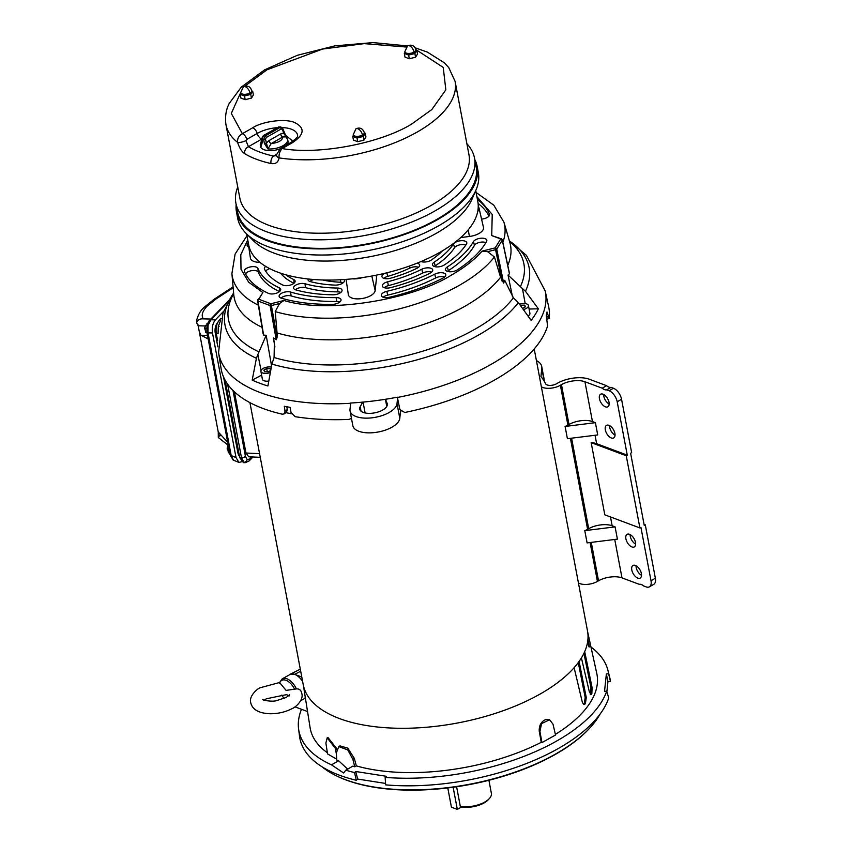 <?xml version="1.0" encoding="UTF-8"?>
<svg xmlns="http://www.w3.org/2000/svg" width="852" height="852" viewBox="0 0 852 852"><rect width="100%" height="100%" fill="white"/><g stroke="black" fill="none" stroke-linecap="round" stroke-linejoin="round"><path stroke-width="1.28" d="M209.166 322.205A3.088 2.311 43.9 0 1 209.635 320.341A3.088 2.311 43.9 0 1 210.891 319.777L208.026 325.517L208.026 332.866A3.088 1.416 169.3 0 1 207.632 332.749A3.088 1.416 169.3 0 1 206.855 332.024L230.051 454.787A3.088 1.416 -10.7 0 0 230.828 455.5A3.088 1.416 -10.7 0 0 231.211 455.618L233.48 460.187L238.88 462.391L236.025 457.535L212.489 332.972C211.797 327.573 212.755 323.217 215.364 319.883L223.586 311.353M241.606 461.795L238.88 462.391M229.092 300.138L209.635 320.341C208.825 320.767 207.941 322.578 206.993 325.762L206.855 332.024M208.176 338.979L201.093 335.262C199.922 333.899 198.953 330.746 198.175 325.783L196.631 322.759C197.749 319.894 199.975 318.595 203.309 318.872L210.87 319.053M197.888 324.261L219.081 436.448L218.4 432.145L227.697 442.305M228.261 445.276L218.314 437.545L219.092 436.48M233.16 287.752L215.982 299.009L207.196 306.07A8.424 6.284 -136.1 0 0 203.766 307.604C203.894 307.785 198.995 311.108 196.631 320.395L196.631 322.759M218.421 437.523L218.368 432.635M218.314 437.545L218.261 432.07M528.687 315.581A6.688 3.067 -10.7 0 0 529.912 313.312L528.442 305.527A6.688 3.067 169.3 0 1 524.395 309.265M519.837 304.111A6.688 3.067 169.3 0 1 523.895 303.504A6.688 3.067 169.3 0 1 528.442 305.527M520.913 305.218L524.694 305.144L525.492 306.784L523.373 307.998M525.056 307.029L524.694 305.144M536.409 360.566A28.425 13.036 169.3 0 1 541.702 366.445A28.425 13.036 169.3 0 1 541.776 368.234L540.967 376.552A150.548 69.012 169.3 0 1 545.599 383.762A6.667 3.057 169.3 0 0 556.441 383.805L557.527 383.187A22.812 10.458 169.3 0 1 589.307 379.236L606.571 385.69A8.424 4.516 -119.9 0 0 611.022 387.351L613.44 388.246A9.83 5.272 60.1 0 1 621.555 399.258L631.641 452.646L630.618 453.232L644.261 525.428L645.283 524.843L655.369 578.231A9.83 5.272 60.1 0 1 653.772 584.323L649.405 586.826A9.83 5.272 60.1 0 1 646.135 586.89L643.718 585.984A8.424 4.516 60.1 0 0 639.266 584.323L621.992 577.88A16.848 7.721 -10.7 0 0 598.53 580.798L597.444 581.415A12.631 5.794 169.3 0 1 578.423 582.917M609.542 425.606A7.242 3.887 -119.9 0 0 609.691 427.353A7.242 3.887 -119.9 0 0 615.038 435.18M603.663 394.465A7.242 3.887 -119.9 0 0 603.802 396.212A7.242 3.887 -119.9 0 0 609.159 404.05M561.468 384.657A16.848 7.721 169.3 0 1 584.941 381.749L592.459 421.58A16.848 7.721 -10.7 0 0 568.998 424.498L561.468 384.657L560.392 385.285A12.631 5.794 -10.7 0 1 541.361 386.776M630.139 534.587A7.242 3.887 -119.9 0 0 630.278 536.334A7.242 3.887 -119.9 0 0 635.635 544.162M636.018 565.717A7.242 3.887 -119.9 0 0 636.167 567.464A7.242 3.887 -119.9 0 0 641.513 575.292M644.059 524.385L645.283 524.843M626.252 455.735L591.171 442.635L604.813 514.842L639.895 527.942L626.252 455.735L627.274 455.149L617.189 401.761L621.555 399.258M639.895 527.942L640.917 527.345L651.013 580.734A9.83 5.272 60.1 0 1 649.405 586.826M605.325 429.855A7.242 3.887 60.1 0 1 606.507 425.361A7.242 3.887 60.1 0 1 611.353 426.948A7.242 3.887 60.1 0 1 614.899 433.434A7.242 3.887 60.1 0 1 613.717 437.928A7.242 3.887 60.1 0 1 608.871 436.352A7.242 3.887 60.1 0 1 605.325 429.855M599.435 398.725A7.242 3.887 60.1 0 1 600.617 394.231A7.242 3.887 60.1 0 1 605.463 395.807A7.242 3.887 60.1 0 1 609.02 402.304A7.242 3.887 60.1 0 1 607.838 406.798A7.242 3.887 60.1 0 1 602.992 405.211A7.242 3.887 60.1 0 1 599.435 398.725M606.571 385.69L602.204 388.192L584.941 381.749M613.44 388.246L609.073 390.759A9.83 5.272 60.1 0 1 617.189 401.761M609.073 390.759L606.656 389.854L611.022 387.351M606.656 389.854A8.424 4.516 60.1 0 1 602.204 388.192M625.911 538.837A7.242 3.887 60.1 0 1 627.093 534.342A7.242 3.887 60.1 0 1 631.939 535.919A7.242 3.887 60.1 0 1 635.496 542.415A7.242 3.887 60.1 0 1 634.314 546.909A7.242 3.887 60.1 0 1 629.468 545.323A7.242 3.887 60.1 0 1 625.911 538.837M631.801 569.977A7.242 3.887 60.1 0 1 632.983 565.483A7.242 3.887 60.1 0 1 637.828 567.059A7.242 3.887 60.1 0 1 641.375 573.545A7.242 3.887 60.1 0 1 640.193 578.039A7.242 3.887 60.1 0 1 635.347 576.463A7.242 3.887 60.1 0 1 631.801 569.977M595.399 422.677L565.089 426.447L567.411 438.705L597.71 434.935L595.399 422.677L592.459 421.58M627.274 455.149L596.645 443.711A16.848 7.721 -10.7 0 0 591.171 442.635M615.091 526.877L584.781 530.647L587.092 542.905L617.402 539.135L615.091 526.877L612.151 525.78A16.848 7.721 -10.7 0 0 588.689 528.698L571.586 438.184M565.089 426.447A12.631 5.794 -10.7 0 0 567.911 425.127L568.998 424.498M584.781 530.647A12.631 5.794 -10.7 0 0 587.603 529.316L588.689 528.698M249.934 402.655L303.227 684.678A144.648 66.318 -10.7 0 0 393.145 728.119A144.648 66.318 -10.7 0 0 541.02 693.528A144.648 66.318 -10.7 0 0 587.507 630.959L534.215 348.947M455.415 242.341A6.933 3.174 169.3 0 1 465.064 241.137A6.933 3.174 169.3 0 1 466.821 242.905A6.933 3.174 169.3 0 1 466.459 244.13A106.596 48.862 169.3 0 1 444.297 264.983A6.933 3.174 169.3 0 1 437.204 266.921A6.933 3.174 169.3 0 1 432.486 264.972A6.933 3.174 169.3 0 1 434.243 262.107A92.73 42.515 -10.7 0 0 453.52 243.97A6.933 3.174 169.3 0 1 455.415 242.341M465.81 245.099A6.56 3.003 -10.7 0 0 465.49 244.971A6.56 3.003 -10.7 0 0 456.352 246.1A6.56 3.003 -10.7 0 0 454.563 247.644L453.52 243.97M337.424 288.04A6.933 3.174 169.3 0 1 340.289 288.508A6.933 3.174 169.3 0 1 342.057 290.276A6.933 3.174 169.3 0 1 333.015 294.792A106.596 48.862 169.3 0 1 295.74 289.872A6.933 3.174 169.3 0 1 293.589 288.242A6.933 3.174 169.3 0 1 295.782 285.1A6.933 3.174 169.3 0 1 305.005 283.759A92.73 42.515 -10.7 0 0 337.424 288.04L338.01 291.895A6.56 3.003 -10.7 0 1 340.715 292.342A6.56 3.003 -10.7 0 1 340.864 292.396M269.722 268.636A6.56 3.003 -10.7 0 0 267.549 269.573A6.56 3.003 -10.7 0 0 265.707 271.213M376.222 275.185L376.499 276.378A13.611 6.241 169.3 0 1 376.552 277.347L375.157 290.585A13.611 6.241 169.3 0 1 370.748 295.612A13.611 6.241 169.3 0 1 356.711 298.871A13.611 6.241 169.3 0 1 348.351 294.675L346.072 279.392M478.249 206.578A12.833 5.879 169.3 0 1 478.994 207.952A12.833 5.879 169.3 0 1 477.738 211.413M478.994 207.952L483.467 227.409A13.611 6.241 169.3 0 1 479.112 233.416A13.611 6.241 169.3 0 1 469.431 236.473L460.751 237.548M400.855 411.388A162.689 74.582 169.3 0 1 400.515 411.463L399.79 418.311A23.867 10.938 169.3 0 1 392.058 427.129A23.867 10.938 169.3 0 1 367.67 432.837A23.867 10.938 169.3 0 1 352.834 425.67L350.055 410.952A23.867 10.938 169.3 0 1 350.002 409.45L350.673 403.028M351.461 418.375L348.915 419.418A166.694 76.414 169.3 0 1 295.101 416.671L291.043 412.464L290.063 407.373A166.438 76.297 -10.7 0 1 284.302 406.255L285.047 411.303L284.27 413.859L282.385 414.21A166.694 76.414 169.3 0 1 221.062 368.415L218.559 352.664A166.225 76.201 169.3 0 0 350.321 403.315L350.278 403.049A166.215 76.201 169.3 0 0 397.362 397.192L399.907 409.652L404.775 412.485A166.694 76.414 169.3 0 0 495.257 379.641A166.694 76.414 169.3 0 0 547.57 326.039L546.292 315.389A166.438 76.297 -10.7 0 0 547.016 311.949L549.189 318.435A166.694 76.414 169.3 0 0 548.613 306.528L545.195 290.947A166.225 76.201 169.3 0 1 491.987 363.857A166.225 76.201 169.3 0 1 397.415 397.469M291.501 413.784A162.689 74.582 169.3 0 1 285.825 412.624M399.79 418.311L397.011 403.603A23.867 10.938 169.3 0 1 389.289 412.421A23.867 10.938 169.3 0 1 364.89 418.119A23.867 10.938 169.3 0 1 350.055 410.952M397.011 403.603L397.575 398.257M400.397 410.824L400.515 411.463M363.048 402.101L365.103 412.954M386.765 406.436L385.413 399.29M547.08 319.138L549.189 318.435M350.523 404.498L350.321 403.315M284.27 413.859L286.57 412.027L287.294 409.503L285.047 411.303M286.836 406.766L287.294 409.503M387.351 404.508L387.127 403.358A14.037 6.433 169.3 0 1 387.298 403.923A14.037 6.433 169.3 0 1 382.782 409.993A14.037 6.433 169.3 0 1 368.437 413.348A14.037 6.433 169.3 0 1 359.714 409.13A14.037 6.433 169.3 0 1 360.194 406.702L362.739 402.123M387.127 403.358L385.487 399.279M509.4 240.935A154.745 70.94 169.3 0 1 525.439 291.246L538.357 308.807A164.894 75.594 169.3 0 1 531.158 320.384L518.346 302.652A154.745 70.94 169.3 0 1 479.399 334.57A154.745 70.94 169.3 0 1 271.894 364.07L267.901 385.988A164.894 75.594 169.3 0 1 252.192 380.12L256.42 358.287A154.745 70.94 169.3 0 1 233.629 293.035L223.032 312.737L218.559 352.664M252.192 380.12L261.607 375.114M261.053 370.407L257.868 354.496L256.42 358.287M271.894 364.07L274.078 357.52L274.387 342.685L273.385 337.988L276.229 339.767L277.102 337.339L277.06 332.93A140.623 64.464 -10.7 0 0 465.32 306.038A140.623 64.464 -10.7 0 0 500.561 277.23L503.649 283.098L504.735 280.329L513.405 297.88A150.314 68.906 169.3 0 1 475.597 328.861A150.314 68.906 169.3 0 1 274.078 357.52M257.868 354.496L266.186 335.294L271.469 365.316M518.346 302.652L513.405 297.88M529.103 309.02L538.357 308.807M525.439 291.246L522.457 288.572L525.194 303.589M512.531 296.901L508.026 275.036L522.457 288.572M274.908 346.977L273.385 337.988M262.917 332.046L263.609 335.06L266.186 335.294M508.026 275.036L509.432 273.801L509.038 271.948M276.229 339.767L270.073 305.548A1.406 0.618 -10.2 0 0 271.383 305.559L270.872 303.759L258.774 299.244A1.406 0.99 110.5 0 0 257.975 301.033L263.609 335.06M247.719 239.945L240.796 254.727L241.01 269.221L248.688 282.193L262.906 292.598L258.774 299.244A1.406 1.15 -148.1 0 0 257.677 300.437A1.406 0.639 -9.4 0 0 257.623 300.692A1.406 0.639 -9.4 0 0 257.975 301.033L270.073 305.548A1.406 0.99 -69.5 0 1 270.872 303.759L284.025 300.479C325.432 313.717 411.665 300.479 452.114 274.663C464.787 267.358 474.766 259.519 482.04 251.138L495.193 247.857A1.406 1.15 31.9 0 1 496.737 249.072L503.649 283.098M509.432 273.801L502.286 240.157L496.737 249.072A1.406 0.628 -11.5 0 1 495.715 249.657L487.589 251.681L494.437 256.985A138.556 63.517 169.3 0 1 460.069 284.909A138.556 63.517 169.3 0 1 275.228 311.608L277.06 332.93M275.228 311.608L279.509 303.536L271.383 305.559L277.102 337.339M494.437 256.985L500.561 277.23M501.998 239.561A1.406 0.65 168 0 1 502.339 239.881A1.406 0.65 168 0 1 502.286 240.157A1.406 1.15 -148.1 0 0 500.742 238.943L495.193 247.857L502.126 281.267M417.086 263.172A6.933 3.174 169.3 0 1 419.685 265.185A6.933 3.174 169.3 0 1 416.82 268.359A86.947 39.852 169.3 0 1 390.663 278.199A6.933 3.174 169.3 0 1 381.994 276.804A6.933 3.174 169.3 0 1 384.188 273.673A6.933 3.174 169.3 0 1 385.008 273.247M473.424 241.638A6.933 3.174 169.3 0 1 475.405 239.849A6.933 3.174 169.3 0 1 482.637 238.198A6.933 3.174 169.3 0 1 486.822 240.413A6.933 3.174 169.3 0 1 486.556 241.489A126.245 57.872 169.3 0 1 457.268 269.892A6.933 3.174 169.3 0 1 450.197 271.788A6.933 3.174 169.3 0 1 445.532 269.839A6.933 3.174 169.3 0 1 447.353 266.932A112.389 51.525 -10.7 0 0 473.424 241.638L474.468 245.312A6.56 3.003 -10.7 0 1 476.343 243.619A6.56 3.003 -10.7 0 1 485.885 242.65M248.773 247.059A6.933 3.174 169.3 0 1 247.155 245.61A6.933 3.174 169.3 0 1 247.368 244.258A126.245 57.872 169.3 0 1 248.156 242.905M442.539 250.765A86.947 39.852 169.3 0 1 431.336 260.03A6.933 3.174 169.3 0 1 421.058 261.543M383.549 292.577A6.933 3.174 169.3 0 1 386.904 291.299A112.389 51.525 -10.7 0 0 434.776 274.152A6.933 3.174 169.3 0 1 441.837 272.725A6.933 3.174 169.3 0 1 445.788 274.93A6.933 3.174 169.3 0 1 443.136 278.008A126.245 57.872 169.3 0 1 389.364 297.273A6.933 3.174 169.3 0 1 381.355 295.719A6.933 3.174 169.3 0 1 383.549 292.577M384.561 283.002A6.933 3.174 169.3 0 1 387.607 281.799A92.73 42.515 -10.7 0 0 421.815 269.232A6.933 3.174 169.3 0 1 428.844 267.858A6.933 3.174 169.3 0 1 432.741 270.063A6.933 3.174 169.3 0 1 430.015 273.183A106.596 48.862 169.3 0 1 390.695 287.625A6.933 3.174 169.3 0 1 382.367 286.144A6.933 3.174 169.3 0 1 384.561 283.002M477.408 199.411A126.245 57.872 169.3 0 1 489.442 214.171A6.933 3.174 169.3 0 1 489.549 214.597A6.933 3.174 169.3 0 1 481.55 219.092M290.649 292.066A112.389 51.525 -10.7 0 0 336.114 297.614A6.933 3.174 169.3 0 1 341.045 299.851A6.933 3.174 169.3 0 1 332.312 304.366A126.245 57.872 169.3 0 1 281.235 298.125A6.933 3.174 169.3 0 1 279.158 296.517A6.933 3.174 169.3 0 1 281.352 293.386A6.933 3.174 169.3 0 1 290.649 292.066L291.086 295.9A112.752 51.684 -10.7 0 0 336.71 301.47L336.114 297.614M343.899 279.541A6.933 3.174 169.3 0 1 344.442 280.596A6.933 3.174 169.3 0 1 335.07 285.111A86.947 39.852 169.3 0 1 310.309 281.597A6.933 3.174 169.3 0 1 308.051 279.935A6.933 3.174 169.3 0 1 308.083 278.977M246.622 268.284A6.933 3.174 169.3 0 1 253.395 266.623A6.933 3.174 169.3 0 1 257.922 268.423A112.389 51.525 -10.7 0 0 279.275 287.816A6.933 3.174 169.3 0 1 280.702 289.446A6.933 3.174 169.3 0 1 276.218 293.269A6.933 3.174 169.3 0 1 268.465 293.365A126.245 57.872 169.3 0 1 244.481 271.575A6.933 3.174 169.3 0 1 244.428 271.426A6.933 3.174 169.3 0 1 246.622 268.284M285.846 274.802A92.73 42.515 -10.7 0 0 293.77 279.562A6.933 3.174 169.3 0 1 295.133 281.16A6.933 3.174 169.3 0 1 290.596 285.005A6.933 3.174 169.3 0 1 282.832 285.047A106.596 48.862 169.3 0 1 264.535 269.232A6.933 3.174 169.3 0 1 264.418 268.944A6.933 3.174 169.3 0 1 265.707 266.41M259.903 262.32A13.611 6.241 169.3 0 1 250.413 258.113L247.591 239.071M509.432 273.268L502.339 239.881L501.466 238.858A1.406 0.99 110.5 0 0 500.742 238.943L491.721 235.578L492.232 214.48L476.875 196.61M284.025 300.479L279.509 303.536M263.119 333.888L257.623 300.692L262.906 292.598M487.589 251.681L482.04 251.138M491.721 235.578L501.466 238.858M386.925 272.789L387.671 276.389A6.56 3.003 -10.7 0 0 385.125 277.443A6.56 3.003 -10.7 0 0 383.869 278.359M418.492 267.304A6.56 3.003 -10.7 0 0 409.78 268.082L409.301 266.09M387.671 276.389A73.453 33.675 -10.7 0 0 409.78 268.082M447.353 266.932L448.312 270.68A112.752 51.684 -10.7 0 0 474.468 245.312M448.312 270.68A6.56 3.003 -10.7 0 0 447.406 271.383M434.243 262.107L435.202 265.856A93.102 42.685 -10.7 0 0 454.563 247.644M435.202 265.856A6.56 3.003 -10.7 0 0 434.371 266.516M386.904 291.299L387.671 295.133A112.752 51.684 -10.7 0 0 435.692 277.933L434.776 274.152M387.671 295.133A6.56 3.003 -10.7 0 0 384.486 296.347A6.56 3.003 -10.7 0 0 383.24 297.263M444.606 277.06A6.56 3.003 -10.7 0 0 435.692 277.933M387.607 281.799L388.384 285.633A93.102 42.685 -10.7 0 0 422.73 273.023L421.815 269.232M388.384 285.633A6.56 3.003 -10.7 0 0 385.498 286.773A6.56 3.003 -10.7 0 0 384.252 287.688M431.559 272.182A6.56 3.003 -10.7 0 0 422.73 273.023M488.963 216.131A125.883 57.702 -10.7 0 0 478.1 203.458M339.852 301.97A6.56 3.003 -10.7 0 0 336.71 301.47M291.086 295.9A6.56 3.003 -10.7 0 0 282.289 297.156A6.56 3.003 -10.7 0 0 281.043 298.072M305.005 283.759L305.453 287.593A93.102 42.685 -10.7 0 0 338.01 291.895M305.453 287.593A6.56 3.003 -10.7 0 0 296.73 288.871A6.56 3.003 -10.7 0 0 295.474 289.786M343.26 282.726A6.56 3.003 -10.7 0 0 340.715 282.236L340.353 279.754M322.684 279.978A73.453 33.675 -10.7 0 0 340.715 282.236M313.792 279.509A6.56 3.003 -10.7 0 0 311.182 280.574A6.56 3.003 -10.7 0 0 309.926 281.49M257.922 268.423L258.262 272.182A112.752 51.684 -10.7 0 0 279.52 291.565M258.262 272.182A6.56 3.003 -10.7 0 0 253.981 270.478A6.56 3.003 -10.7 0 0 247.559 272.054A6.56 3.003 -10.7 0 0 245.578 273.939M280.564 273.173A93.102 42.685 -10.7 0 0 293.951 283.279M362.494 277.56A12.833 5.879 169.3 0 1 352.408 278.817M264.205 700.206L266.335 698.8L283.727 695.179L286.805 694.668L288.572 695.86M300.681 700.706L303.685 699.055A14.037 7.647 -118.9 0 0 305.314 697.479M302.609 681.419A14.037 7.647 -118.9 0 0 294.771 674.401A14.037 7.647 -118.9 0 0 290.127 674.464L282.214 678.831A14.037 7.647 61.1 0 1 286.847 678.767A14.037 7.647 61.1 0 1 296.432 688.917C299.148 688.704 300.873 689.982 301.619 692.74M296.432 688.917L286.07 690.386L279.69 682.665M456.608 786.747L460.304 806.322A20.054 9.191 -10.7 0 0 489.431 798.484A20.054 9.191 -10.7 0 0 491.37 793.287L488.91 780.272M460.304 806.322L461.592 806.951A18.648 8.552 -10.7 0 0 488.42 799.602L489.431 798.484M461.592 806.951L457.322 809.4L453.136 787.248M457.322 809.4L451.422 807.195L447.779 787.93M207.004 332.791L205.737 332.663L204.885 328.169L205.321 325.389L207.174 324.995M204.885 328.169L204.618 327.402L204.491 328.84L204.885 328.169L206.642 328.35M206.546 332.663L205.513 332.631M207.547 323.856L206.972 323.771L207.569 323.803M207.302 324.58L206.972 323.771M587.869 639.181L588.966 644.208C589.392 646.966 589.318 647.584 588.775 646.072L587.678 641.055M589.137 647.041L588.775 646.072M584.674 651.524L592.087 687.639L591.852 693.603A145.756 66.818 169.3 0 1 591.565 694.167L590.883 694.731M590.308 694.412L591.565 694.167L589.52 692.569L581.394 657.84M579.083 661.354L586.261 697.532L585.431 703.507A145.756 66.818 169.3 0 1 584.994 704.061L583.982 704.625L582.374 702.453L574.11 667.638M546.334 719.344L549.604 719.78L553.001 724.168L555.515 735.01L541.957 742.603L541.254 742.326L539.241 731.208C538.986 725.137 541.339 721.175 546.334 719.344M555.376 734.392A145.894 66.882 -10.7 0 0 596.794 673.549L587.699 632.12M303.461 685.817L310.107 727.714A145.894 66.882 -10.7 0 0 327.349 752.731M336.71 759.175L327.509 753.882L325.901 742.965L327.189 737.8L327.903 737.481L336.252 748.003L336.561 749.717M307.551 711.548L301.502 709.29A157.482 72.196 -10.7 0 0 298.882 718.161A157.482 72.196 -10.7 0 0 298.573 728.833A157.482 72.196 -10.7 0 0 331.503 764.84L338.617 760.761L336.774 760.069L336.295 753.104L338.734 746.586L339.948 745.883L347.808 748.152L354.347 758.44L356.328 765.895A145.894 66.882 -10.7 0 0 541.254 742.326M583.45 704.434L583.918 704.008A144.584 66.286 -10.7 0 0 584.365 703.454L585.186 697.479L578.274 662.579M590.436 694.188A144.584 66.286 -10.7 0 0 590.734 693.624L590.958 687.66L583.918 653.324M588.413 644.432L588.966 644.208M356.328 765.895L354.762 766.789L352.92 766.097L345.816 770.176A157.482 72.196 -10.7 0 0 354.56 772.572L355.763 771.507L386.35 776.3L385.147 777.365A157.482 72.196 -10.7 0 0 557.762 740.399A157.482 72.196 -10.7 0 0 606.752 691.078L604.526 691.355L606.368 673.943L607.945 681.621L606.89 691.568M590.968 646.998A157.482 72.196 -10.7 0 1 607.945 670.375A157.482 72.196 -10.7 0 1 608.594 673.666L606.368 673.943M541.957 742.603L539.923 731.474L541.574 723.561L549.604 719.78M338.734 746.586L347.744 749.898L352.856 759.292L354.762 766.789M327.189 737.8L335.379 748.407L336.348 753.892M301.778 677.02L294.6 674.337L290.063 674.337L289.02 675.072M294.984 706.862L301.502 709.29M608.594 673.666L610.469 681.302A157.918 72.399 -10.7 0 0 609.766 677.638L607.945 670.375M385.147 777.365L385.637 784.873A157.918 72.399 -10.7 0 0 559.444 747.864A157.918 72.399 -10.7 0 0 608.701 698.022L606.752 691.078M385.541 783.435L357.648 779.058L355.763 771.507M345.816 770.176L343.548 772.945L331.503 764.84M298.573 728.833L299.531 736.266A157.918 72.399 -10.7 0 0 356.274 780.272L354.56 772.572M338.617 760.761L347.648 769.122M610.469 681.302L607.945 681.621M357.648 779.058L356.274 780.272M321.896 766.704A151.528 69.47 -10.7 0 0 335.464 775.363A151.528 69.47 -10.7 0 0 556.569 753.456A151.528 69.47 -10.7 0 0 590.585 727.15A151.528 69.47 -10.7 0 0 600.053 714.146M335.805 775.522A150.825 69.14 -10.7 0 0 336.135 775.693A150.825 69.14 -10.7 0 0 556.228 753.903A150.825 69.14 -10.7 0 0 590.074 727.714A150.825 69.14 -10.7 0 0 590.329 727.438M239.423 456.044A7.295 3.514 -84.2 0 1 237.889 452.795L223.575 377.031M217.867 346.817L215.236 332.919A7.295 3.514 -84.2 0 1 217.409 323.046L217.473 322.983M239.71 457.567L243.427 462.636L245.248 462.668L244.002 462.285L241.467 457.599L239.71 457.567L225.066 380.077M221.105 318.297L219.188 320.299C216.557 323.675 215.588 328.095 216.28 333.569L217.643 340.811M218.069 333.782L218.314 326.348L220.178 321.555M251.681 456.938L249.657 459.026A3.088 2.311 43.9 0 1 249.189 460.9L252.948 456.991M244.002 462.285A3.088 2.631 -57.8 0 0 247.133 459.59L245.44 456.374A3.088 1.416 169.3 0 1 244.79 456.864A3.088 1.416 169.3 0 1 241.467 457.599L227.59 384.124M234.417 391.867L245.972 453.03L248.699 456.8L260.275 457.332M229.699 452.923L228.432 452.795L227.59 448.301L227.91 445.734L228.709 445.127M227.59 448.301L227.314 447.534L227.186 448.972L228.847 448.429M229.241 452.795L228.208 452.763M269.424 372.835A6.688 3.067 169.3 0 1 260.904 371.397L262.373 379.183A6.688 3.067 -10.7 0 0 268.156 381.142M260.904 371.397A6.688 3.067 169.3 0 1 263.055 368.511A6.688 3.067 169.3 0 1 270.936 366.999M269.871 370.876L268.274 371.791L264.652 371.781L263.854 370.141L266.676 368.522L270.414 368.788M267.294 371.791L266.676 368.522M278.242 127.012L278.242 127.012A1.406 0.756 60.1 0 1 278.71 127.001L263.332 135.564L261.745 138.535A1.406 0.671 -3.2 0 0 262.022 138.908L262.214 142.646L261.106 146.395L261.958 143.083M268.934 140.655L280.51 134.009A2.812 1.502 60.1 0 0 282.789 136.938L286.112 136.874L287.507 139.377A13.888 6.369 169.3 0 1 283.12 145.66A13.888 6.369 169.3 0 1 267.879 148.919L264.386 143.455L266.218 143.179L268.934 140.655A2.812 1.502 -119.9 0 0 271.213 143.583L267.879 148.919L265.515 139.249L263.662 139.515A13.036 5.975 169.3 0 1 262.022 138.908L263.8 135.553A1.406 0.756 -119.9 0 0 263.332 135.564M264.386 143.455L263.662 139.515L265.11 136.043A1.406 0.756 60.1 0 1 266.25 137.513L281.16 128.95A1.406 0.756 60.1 0 0 280.02 127.491L281.671 127.395L279.978 126.756M262.214 142.646A1.406 0.671 176.7 0 1 261.958 142.284L261.106 146.395A13.888 6.369 169.3 0 1 260.254 144.531L260.392 146.097A14.037 6.433 -10.7 0 0 279.754 148.94M280.51 134.009L283.652 133.168L286.272 137.065M281.671 127.395L282.896 128.844A1.406 0.607 -18.1 0 1 282.47 129.515L281.16 128.95M414.061 52.089A5.613 2.577 169.3 0 0 415.872 49.661L416.095 50.886A5.613 2.577 169.3 0 1 415.851 51.951A5.613 2.577 169.3 0 1 414.296 53.314A5.613 2.577 169.3 0 1 411.74 54.304A5.613 2.577 169.3 0 1 406.479 54.283A5.613 2.577 169.3 0 1 405.062 52.973L404.838 51.738A5.613 2.577 169.3 0 0 408.321 53.431A5.613 2.577 169.3 0 0 414.061 52.089A5.613 3.014 -119.9 0 0 409.429 45.795A5.613 3.014 60.1 0 0 407.554 45.827L404.838 51.738M362.483 135.01A5.613 2.577 169.3 0 0 364.283 132.571L364.518 133.807A5.613 2.577 169.3 0 1 364.273 134.861A5.613 2.577 169.3 0 1 362.718 136.235A5.613 2.577 169.3 0 1 360.162 137.225A5.613 2.577 169.3 0 1 354.89 137.204A5.613 2.577 169.3 0 1 353.484 135.883L353.25 134.659A5.613 2.577 169.3 0 0 356.743 136.352A5.613 2.577 169.3 0 0 362.483 135.01A5.613 3.014 -119.9 0 0 357.84 128.716A5.613 3.014 60.1 0 0 355.976 128.748L353.25 134.659M249.934 92.985A5.613 2.577 169.3 0 0 251.745 90.557L251.968 91.782A5.613 2.577 169.3 0 1 251.723 92.847A5.613 2.577 169.3 0 1 250.168 94.21A5.613 2.577 169.3 0 1 247.612 95.2A5.613 2.577 169.3 0 1 242.341 95.179A5.613 2.577 169.3 0 1 240.935 93.869L240.701 92.644A5.613 2.577 169.3 0 0 244.194 94.327A5.613 2.577 169.3 0 0 249.934 92.985A5.613 3.014 -119.9 0 0 245.301 86.702A5.613 3.014 60.1 0 0 243.427 86.734L240.701 92.644M261.958 142.284L261.745 138.535M283.854 132.284A1.406 0.607 162 0 1 284.089 132.497L284.089 132.497A1.406 0.607 162 0 1 283.652 133.168L282.47 129.515M404.966 52.462L404.327 53.484L408.619 55.082L414.871 53.527L416.83 50.364L415.936 50.034M353.388 135.372L352.749 136.405L357.031 138.003L363.293 136.448L365.252 133.285L364.358 132.955M240.839 93.358L240.2 94.38L244.492 95.988L250.744 94.423L252.703 91.27L251.809 90.93M286.378 145.106A14.037 6.433 -10.7 0 0 287.955 140.889L287.507 139.377M415.851 49.565L443.232 67.404L445.841 89.843L431.836 109.546L411.835 123.934C380.493 143.424 318.573 155.181 282.172 148.557C279.807 151.06 278.774 154.169 279.073 157.908C278.221 162.391 275.547 164.266 271.021 163.531A116.596 53.452 169.3 0 1 244.694 153.701A5.613 4.43 -59.1 0 1 248.443 146.704L245.951 140.655L246.867 139.366L257.197 133.434A5.613 3.014 -119.9 0 0 252.703 127.768C262.789 121.176 285.686 118.321 294.632 122.56C305.24 127.843 304.526 134.531 292.502 142.635L282.172 148.557A5.613 3.014 -119.9 0 0 280.308 148.599L290.638 142.667C295.942 138.929 298.253 136.597 297.593 135.67A24.516 11.246 169.3 0 0 281.959 127.566M246.867 139.366A5.613 3.014 -119.9 0 0 242.373 133.7L252.703 127.768M416.83 50.364L417.533 54.049L415.563 57.201L409.311 58.767L405.019 57.159L404.327 53.484M414.871 53.527L415.563 57.201M408.619 55.082L409.311 58.767M357.031 138.003L357.733 141.677L353.442 140.079L352.749 136.405M363.293 136.448L363.985 140.122L357.733 141.677M365.252 133.285L365.945 136.959L363.985 140.122M240.2 94.38L240.892 98.065L245.184 99.663L244.492 95.988M252.703 91.27L253.406 94.945L251.436 98.108L250.744 94.423M251.436 98.108L245.184 99.663M245.951 140.655A5.613 1.289 163.7 0 1 237.633 142.444C237.154 138.706 238.741 135.787 242.373 133.7L231.307 113.391L242.405 88.757M415.158 47.808L427.321 52.078L444.371 62.824L448.77 67.627L455.096 81.355A116.596 53.452 169.3 0 1 417.629 131.794A116.596 53.452 169.3 0 1 279.073 157.908A5.613 3.27 -176 0 1 276.431 154.883L276.261 155.533L273.513 156.065C263.566 153.861 255.217 150.74 248.443 146.704L261.777 139.057M276.431 154.883L280.308 148.599M244.694 153.701C241.691 151.613 239.337 147.865 237.633 142.444A116.596 53.452 169.3 0 1 225.961 124.648C224.321 112.996 228.091 105.786 229.177 103.518L241.265 87.138L264.578 69.864L297.295 55.305L334.836 45.87L372.974 42.6L407.416 45.912M271.021 163.531A5.613 3.408 -77.5 0 1 273.513 156.065L276.485 154.361M455.096 81.355L468.973 154.787A116.596 53.452 169.3 0 1 431.506 205.225A116.596 53.452 169.3 0 1 312.311 233.097A116.596 53.452 169.3 0 1 239.838 198.079L225.961 124.648M466.885 143.732A121.421 55.668 169.3 0 1 474.511 158.11A121.421 55.668 169.3 0 1 435.5 210.625A121.421 55.668 169.3 0 1 311.363 239.668A121.421 55.668 169.3 0 1 235.897 203.191A121.421 55.668 169.3 0 1 237.751 187.025M474.511 158.11L476.14 166.694A121.421 55.668 169.3 0 1 437.119 219.209A121.421 55.668 169.3 0 1 312.982 248.241A121.421 55.668 169.3 0 1 237.516 211.775L235.897 203.191M474.777 159.473A122.475 56.147 169.3 0 1 477.173 166.491A122.475 56.147 169.3 0 1 437.811 219.475A122.475 56.147 169.3 0 1 312.609 248.763A122.475 56.147 169.3 0 1 236.483 211.967A122.475 56.147 169.3 0 1 236.153 204.555M477.173 166.491L478.323 172.626A122.475 56.147 169.3 0 1 475.97 190.081A122.475 56.147 169.3 0 1 438.972 225.599A122.475 56.147 169.3 0 1 246.207 233.501A122.475 56.147 169.3 0 1 237.633 218.101L236.483 211.967M475.97 190.081L471.987 199.23A116.596 53.452 169.3 0 1 436.767 233.043A116.596 53.452 169.3 0 1 253.257 240.562L246.207 233.501M475.746 190.614L477.823 201.615A116.596 53.452 169.3 0 1 440.356 252.043A116.596 53.452 169.3 0 1 321.161 279.925A116.596 53.452 169.3 0 1 248.688 244.907L246.611 233.906M212.489 332.972L208.026 332.866L231.211 455.618L236.025 457.535M228.08 301.928L210.891 319.777L215.364 319.883M233.48 460.187A3.088 2.631 122.2 0 1 233.107 460.005L233.895 460.41M208.026 325.517A3.088 0.628 -167.6 0 0 206.993 325.762M207.196 306.07C202.361 311.204 201.061 315.464 203.309 318.872M205.076 325.954L198.175 325.783M207.494 335.422L201.093 335.262M220.721 435.723L218.804 434.957M233.075 286.847L214.012 299.329A8.424 4.281 56.8 0 1 215.982 299.009M203.766 307.604L214.012 299.329M655.369 578.231L651.013 580.734M614.739 539.465L621.992 577.88M598.53 580.798L591.277 542.383M596.645 443.711L595.047 435.265M612.151 525.78L610.49 516.962M567.911 425.127L560.392 385.285M597.444 581.415L590.095 542.532M587.603 529.316L570.414 438.333M544.226 381.217L541.776 368.234M375.157 290.585L371.813 276.037M548.124 316.859L546.633 317.008M360.194 406.702L361.046 411.218M258.976 351.887A150.314 68.906 169.3 0 1 233.682 293.62M509.571 241.489A150.314 68.906 169.3 0 1 520.327 286.751M258.358 305.176A138.556 63.517 169.3 0 1 231.904 273.588L233.757 294.536A140.623 64.464 -10.7 0 0 262.022 327.274M507.76 265.366A140.623 64.464 -10.7 0 0 509.826 242.373L509.943 242.703M476.087 192.456L493.819 205.194L503.915 222.191A138.556 63.517 169.3 0 1 502.872 242.362M247.368 244.258L248.06 246.697M489.527 215.055L489.442 214.171M279.669 291.437L279.275 287.816M294.142 283.109L293.77 279.562M376.062 275.217L376.552 277.347M469.431 236.473L468.217 229.848M281.842 695.125A12.908 7.029 -118.9 0 0 284.099 698.47M279.573 683.336A12.908 7.029 61.1 0 1 286.006 680.311A12.908 7.029 61.1 0 1 294.462 688.895M539.241 731.208L539.923 731.474M583.918 704.008L584.994 704.061M585.431 703.507L584.365 703.454M585.186 697.479L586.261 697.532M591.852 693.603L590.734 693.624M590.958 687.66L592.087 687.639M354.347 758.44L352.856 759.292M336.252 748.003L335.379 748.407M300.692 671.269L294.6 674.337M245.44 456.374L232.99 390.493M215.236 332.919L216.184 333.015M237.889 452.795L238.826 452.891M219.188 320.299L220.476 320.448M217.995 333.771L216.28 333.569M249.657 459.026L247.133 459.59M218.314 326.348A3.088 0.628 12.4 0 1 219.06 326.465M259.572 453.658L245.972 453.03M263.8 135.553L278.71 127.001L280.02 127.491L265.11 136.043L263.8 135.553M282.789 136.938L271.213 143.583C278.551 142.667 282.417 140.452 282.789 136.938M265.515 139.249L266.25 137.513M285.196 135.021L292.918 141.219M277.06 127.683A24.516 11.246 169.3 0 0 257.197 133.434A5.613 3.014 -119.9 0 0 261.692 139.1M292.502 142.635A5.613 3.014 -119.9 0 0 290.638 142.667M244.897 86.148L266.91 69.821L322.588 49.054L364.209 43.633L406.67 47.052M230.051 454.787L233.107 460.005M541.702 366.445L544.63 381.909M509.4 240.924L526.461 255.408L545.195 290.947M503.915 222.191L509.826 242.373M246.963 235.748L235.099 254.077L231.904 273.588M301.374 691.845L301.874 693.698C303.77 700.312 294.909 707.767 292.332 708.502C285.729 711.974 278.391 713.731 270.329 713.752C258.806 713.348 252.267 709.609 250.69 702.549C248.805 695.956 257.57 688.522 260.243 687.734L279.413 682.558M289.424 695.85L289.488 694.849L286.229 697.437L276.644 700.6C272.225 702.186 261.426 699.95 262.746 699.471M281.735 695.125L283.993 698.512M282.214 678.831L279.307 682.942M206.866 323.771L207.1 324.995M300.298 669.171L290.063 674.337M590.074 727.714L590.585 727.15M336.135 775.693L335.464 775.363M245.248 462.668L249.189 460.9M251.745 90.557C250.264 86.457 247.485 85.179 243.427 86.734M364.283 132.571C362.803 128.471 360.034 127.193 355.976 128.748M415.872 49.661C414.392 45.55 411.612 44.283 407.554 45.827M261.809 139.611L260.254 144.531M282.896 128.844L286.4 137.31"/></g></svg>
